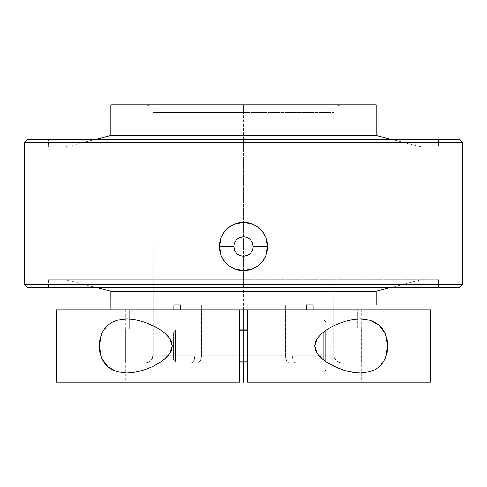 <?xml version="1.0" encoding="UTF-8"?>
<svg xmlns="http://www.w3.org/2000/svg" width="487" height="487" viewBox="0 0 487 487"><rect width="100%" height="100%" fill="white"/><g stroke="black" fill="none" stroke-linecap="round" stroke-linejoin="round"><path stroke-width="0.37" stroke-dasharray="2.44 1.83" d="M376.128 304.99L376.074 309.811L357.738 309.811L357.738 329.102L361.598 329.102L361.598 362.864L340.066 362.718L336.109 360.611L334.435 358.109L333.845 355.151L336.109 360.611L338.617 362.279L341.57 362.864L295.877 362.864L294.398 362.279L293.15 360.611L292.017 355.151L292.31 358.109L293.15 360.611L294.398 362.279L295.877 362.864L361.598 362.864L295.877 362.864L361.598 362.864L305.891 362.864L305.891 329.102L303.961 329.102L361.598 329.102L303.961 329.102L303.961 309.811L303.961 329.102L357.738 329.102L357.738 309.811L303.961 309.811L376.074 309.811L303.961 309.811L357.738 309.811L357.738 329.102L361.598 329.102L305.891 329.102L305.891 362.864L361.598 362.864L361.598 329.102L305.891 329.102L361.598 329.102L361.598 362.864L305.891 362.864L305.891 329.102L303.961 329.102L303.961 309.811L376.074 309.811L247.359 309.811L247.359 362.864L247.359 309.811L361.598 309.811L305.891 309.811L313.129 309.811L313.129 304.99L285.333 304.99L292.017 304.99L292.017 355.151L333.845 355.151L333.93 112.558L243.5 112.558L243.5 104.845L243.5 112.558L153.07 112.558L243.5 112.558L243.5 104.845L145.357 104.845L341.643 104.845L243.5 104.845L341.643 104.845L243.5 104.845L243.5 112.558L333.93 112.558L333.845 355.151L292.017 355.151L292.017 304.99L285.333 304.99L285.333 355.151L286.466 360.611L287.714 362.279L289.193 362.864L243.5 362.864L243.5 355.151L285.333 355.151L201.667 355.151L201.667 304.99L194.983 304.99L194.983 355.151L153.155 355.151L153.07 112.558L243.5 112.558L153.07 112.558L153.155 304.99L110.872 304.99L153.155 304.99L110.926 304.99L153.155 304.99L153.155 355.151L150.891 360.611L148.383 362.279L145.43 362.864L125.403 362.864L191.123 362.864L125.403 362.864L191.123 362.864L181.109 362.864L181.109 329.102L183.039 329.102L183.039 309.811L125.403 309.811L183.039 309.811L129.262 309.811L129.262 329.102L181.109 329.102L125.403 329.102L129.262 329.102L129.262 309.811L183.039 309.811L125.403 309.811L183.039 309.811L183.039 329.102L125.403 329.102L125.403 362.864L181.109 362.864L125.403 362.864L125.403 329.102L181.109 329.102L181.109 362.864L181.109 329.102L183.039 329.102L183.039 309.811L110.926 309.811L239.641 309.811L187.793 309.811L189.723 309.811L189.723 329.102L187.793 329.102L239.641 329.102L239.641 362.864L239.641 309.811L180.555 309.811L239.641 309.811L239.641 329.102L187.793 329.102L189.723 329.102L189.723 309.811L187.793 309.811L306.445 309.811L189.723 309.811L297.277 309.811L243.5 309.811L243.5 382.155L56.614 382.155L243.5 382.155L243.5 309.811L430.386 309.811L110.926 309.811L183.039 309.811L183.039 329.102L181.109 329.102L181.109 362.864L191.123 362.864L192.602 362.279L191.123 362.864L145.43 362.864L148.383 362.279L150.891 360.611L153.003 356.661L153.155 304.99L153.155 355.151L152.565 358.109L150.891 360.611L146.934 362.718L125.403 362.864L145.43 362.864L148.383 362.279L150.891 360.611L153.155 355.151L194.983 355.151L194.331 359.443L192.602 362.279L193.85 360.611L194.983 355.151L153.155 355.151L194.983 355.151L193.85 360.611L192.602 362.279L191.123 362.864L193.266 361.567L194.69 358.109L194.983 355.151L194.983 304.99L173.871 304.99L173.871 309.811L173.871 304.99L201.667 304.99L194.983 304.99L194.983 355.151L194.983 304.99L173.871 304.99L201.667 304.99L201.375 358.109L199.95 361.567L198.556 362.718L187.793 362.864L239.641 362.864L187.793 362.864L208.631 362.864L187.793 362.864L187.793 329.102L187.793 362.864L299.207 362.864L299.207 329.102L243.5 329.102L243.5 309.811L299.207 309.811L180.555 309.811L180.555 304.99L201.667 304.99L180.555 304.99L201.667 304.99L180.555 304.99L180.555 309.811L306.445 309.811L243.5 309.811L243.5 329.102L187.793 329.102L189.723 329.102L189.723 309.811L187.793 309.811L189.723 309.811L189.723 329.102L187.793 329.102L187.793 362.864L187.793 329.102L299.207 329.102L299.207 362.864L247.359 362.864L247.359 382.155L361.658 382.155L243.5 382.155L430.374 382.155L125.354 382.155L239.641 382.155L239.641 362.864L239.641 382.155L125.342 382.155L361.646 382.155L361.658 309.811L305.891 309.811L361.658 309.811M421.675 147.044L392.023 139.507L421.675 147.044L243.5 147.044L438.684 147.044L48.316 147.044L48.316 139.507L438.684 139.507L438.684 147.044L438.684 139.507L27.242 139.507L459.758 139.507L48.316 139.507L438.684 139.507L48.316 139.507L48.316 147.044L421.675 147.044M94.977 139.507L65.325 147.044L94.977 139.507M247.359 329.102L299.207 329.102L257.465 329.102L297.277 329.102L297.277 309.811L297.277 329.102L299.207 329.102L297.277 329.102L297.277 309.811L306.445 309.811L297.277 309.811L297.277 329.102L299.207 329.102L299.207 362.864L187.793 362.864L198.562 362.718L200.541 360.605L201.375 358.103L201.667 304.99L201.667 355.151L200.541 360.605L199.286 362.273L197.807 362.864L299.207 362.864L243.5 362.864L299.207 362.864L299.207 329.102L247.359 329.102M65.325 279.672L94.977 287.208L65.325 279.672L243.5 279.672L48.316 279.672L438.684 279.672L438.684 287.208L48.316 287.208L48.316 279.672L48.316 287.208L438.684 287.208L27.242 287.208L459.758 287.208L49.254 287.208L438.684 287.208L438.684 279.672L65.325 279.672M392.023 287.208L421.675 279.672L392.023 287.208M247.359 361.804L247.359 330.168L247.359 361.804M239.641 330.168L239.641 361.804L239.641 330.168M294.142 372.993L294.142 318.979L360.447 318.979L294.142 318.979L294.142 372.993L294.142 319.496L294.142 372.993L360.447 372.993L294.142 372.993M385.302 358.292L378.874 367.028L370.223 371.648L360.447 372.993M101.71 333.65L108.138 324.932L116.783 320.318L126.553 318.979L192.858 318.979L192.858 372.993L126.553 372.993L116.77 371.648M323.849 319.941L294.142 319.941L294.142 372.031L323.849 372.031L323.849 360.203L323.849 372.031L325.779 370.102L325.779 321.87L323.849 319.941L323.849 331.763L323.849 319.941L325.779 321.87L325.779 370.102L325.779 363.034L325.779 370.102L323.849 372.031L323.849 319.941L323.849 372.031L294.142 372.031L294.142 319.941L323.849 319.941M192.858 330.168L175.497 330.168L175.497 361.804L192.858 361.804L192.858 330.168L192.858 361.804L175.497 361.804L175.497 330.168L173.567 332.097L173.567 359.875L175.497 361.804L173.567 359.875L173.567 332.097L173.567 359.607L173.567 332.097L175.497 330.168L175.497 361.804L175.497 330.168L192.858 330.168M243.5 236.871A9.649 9.649 0 0 0 233.851 246.513A9.649 9.649 0 0 0 243.5 256.162A9.649 9.649 0 0 0 253.149 246.513A9.649 9.649 0 0 0 243.5 236.871L245.381 237.053M239.811 237.601L238.143 238.496M236.682 239.695L235.483 241.156M234.04 244.632L233.851 246.513M234.588 250.208L235.483 251.87M236.682 253.337L238.143 254.537M241.619 255.973L243.5 256.162M247.189 255.425L248.857 254.537M250.318 253.337L251.517 251.87M252.96 248.394L253.149 246.513M252.412 242.824L251.517 241.156M250.318 239.695L248.857 238.496M24.35 284.311L462.65 284.311L24.35 284.311M24.35 142.399L462.65 142.399L24.35 142.399M126.553 372.993L192.858 372.993L192.858 318.979L192.858 372.993L192.858 318.979L126.553 318.979M192.858 361.804L192.858 330.472L192.858 361.804M294.142 319.941L294.142 372.031L294.142 319.941M145.753 322.601L148.206 323.52M341.229 369.365L338.769 368.44M438.684 279.672L262.633 279.672L438.684 279.672M376.074 304.99L376.074 309.811L357.738 309.811L357.738 329.102L361.598 329.102L361.598 362.864L341.57 362.864L338.617 362.279L336.109 360.611L338.617 362.279L341.57 362.864L295.877 362.864L294.398 362.279L293.15 360.611L294.398 362.279L295.877 362.864L305.891 362.864L305.891 329.102L303.961 329.102L303.961 309.811L313.129 309.811L313.129 304.99L292.017 304.99L292.017 355.151L293.15 360.611L292.31 358.109L292.017 355.151L333.845 355.151L334.435 358.109L336.109 360.611L333.845 355.151L333.845 304.99L376.074 304.99L333.845 304.99L376.074 304.99L333.845 304.99L333.845 355.151L292.017 355.151L292.017 304.99L313.129 304.99L285.333 304.99L285.333 355.151L201.667 355.151L285.333 355.151L285.625 358.109L286.466 360.611L287.714 362.279L289.193 362.864L287.714 362.279L286.466 360.611L285.333 355.151L285.333 304.99L306.445 304.99L285.333 304.99L285.625 358.109L287.05 361.567L288.444 362.718L299.207 362.864L247.359 362.864L247.359 382.155L361.646 382.155M247.359 330.168L247.359 361.5L247.359 330.168M376.128 291.244L110.872 291.244L376.128 291.244M129.262 329.109L183.039 329.109L129.262 329.109M189.723 329.109L297.277 329.109L189.723 329.109M357.738 329.109L303.961 329.109L357.738 329.109M125.403 309.811L129.262 309.811L129.262 329.102L125.403 329.102L125.403 362.864L125.403 329.102L129.262 329.102L129.262 309.811L110.926 309.811L110.926 304.99L110.926 309.811L125.403 309.811M306.445 304.99L306.445 309.811L306.445 304.99M48.316 147.044L224.367 147.044L48.316 147.044M243.5 362.864L197.807 362.864L199.286 362.279L200.534 360.611L201.667 355.151L243.5 355.151L243.5 362.864L243.5 104.845L110.872 104.845L243.5 104.845M110.872 135.471L376.128 135.471L110.872 135.471M243.5 112.558L333.93 112.558L243.5 112.558M243.5 287.208L243.5 139.507M172.27 345.983L173.567 345.983M325.779 344.632L325.779 365.396C325.779 363.765 325.779 363.765 325.779 365.396L325.779 326.576C325.779 328.208 325.779 328.208 325.779 326.576L325.779 344.632M153.07 112.558C152.608 107.883 150.033 105.308 145.357 104.845M125.342 309.811L125.342 382.155M333.93 112.558C334.392 107.883 336.967 105.308 341.643 104.845"/><path stroke-width="0.73" d="M110.872 104.845L110.872 135.471L376.128 135.471L376.128 104.845L110.872 104.845L376.128 104.845L376.128 135.471L110.872 135.471L94.977 139.507L110.872 135.471L110.872 104.845M392.023 139.507L376.128 135.471L392.023 139.507M376.074 304.99L376.128 291.244L110.872 291.244L110.926 309.811L110.872 291.244L376.128 291.244L392.023 287.208L376.128 291.244L376.128 304.99M313.129 304.99L313.129 309.811L313.129 304.99L306.445 304.99L313.129 304.99M306.445 309.811L306.445 304.99L306.445 309.811M239.641 309.811L247.359 309.811L247.359 382.155L430.386 382.155L247.359 382.155L247.359 309.811L430.386 309.811L56.614 309.811L239.641 309.811L239.641 382.155L239.641 309.811M180.555 304.99L180.555 309.811L180.555 304.99L173.871 304.99L180.555 304.99M173.871 309.811L173.871 304.99L173.871 309.811M243.5 382.155L243.5 362.864L243.5 382.155M94.977 287.208L110.872 291.244L94.977 287.208M56.614 382.155L239.641 382.155L56.626 382.155L56.614 309.811M148.206 323.52L158.561 328.634L164.606 332.938L167.364 335.531L169.78 338.538L171.57 342.038L172.27 345.965L171.582 349.903L169.799 353.41L167.388 356.411L164.624 359.022L158.567 363.332L152.23 366.717L145.741 369.377L139.258 371.325L132.86 372.555L126.553 372.993L116.77 371.648L112.235 369.797L108.114 367.015L104.516 363.174L101.673 358.237L99.835 352.357L99.202 345.916L99.859 339.506L101.71 333.65L104.553 328.749L108.138 324.932L112.26 322.163L116.783 320.318L126.553 318.979L132.872 319.417L139.276 320.647L145.753 322.601L152.236 325.261L158.561 328.634L164.606 332.938L169.78 338.538L172.27 345.965L169.799 353.41L164.624 359.022L158.567 363.332L152.23 366.717L145.741 369.377L139.258 371.325L132.86 372.555L126.553 372.993M247.359 330.168L239.641 330.168L247.359 330.168M239.641 361.804L247.359 361.804L239.641 361.804M338.769 368.44L328.408 363.32L322.364 359.01L317.189 353.392L314.73 345.953L317.226 338.526L322.406 332.925L328.457 328.622L334.794 325.243L341.277 322.589L347.755 320.641L354.146 319.417L360.447 318.979L370.223 320.318L374.759 322.169L378.874 324.945L382.472 328.78L385.314 333.705L387.159 339.573L387.798 346.007L385.302 358.292L382.459 363.205L378.874 367.028L374.753 369.803L370.223 371.648L360.447 372.993L354.128 372.555L344.479 370.43L334.739 366.699L328.408 363.32L322.364 359.01L319.612 356.411L317.189 353.392L315.412 349.885L314.73 345.953L315.436 342.02L317.226 338.526L322.406 332.925L328.457 328.622L334.794 325.243L341.277 322.589L347.755 320.641L354.146 319.417L360.447 318.979L370.223 320.318L378.874 324.945L385.314 333.705L387.798 346.007L387.153 352.43L385.302 358.292M116.77 371.648L108.114 367.015L101.673 358.237L99.202 345.916L101.71 333.65M462.65 142.399L459.758 139.507L27.242 139.507L24.35 142.399L462.65 142.399L24.35 142.399L24.35 284.311L462.65 284.311L462.65 142.399L462.65 284.311L24.35 284.311L27.242 287.208L459.758 287.208L462.65 284.311L459.758 287.208L27.242 287.208L24.35 284.311L24.35 142.399L27.242 139.507L459.758 139.507L462.65 142.399M238.794 222.863L243.5 222.401L248.236 222.869L252.741 224.239L256.917 226.479L260.563 229.474L263.552 233.127L265.786 237.303L267.15 241.814L267.613 246.532L267.15 251.225L265.774 255.754L263.54 259.924L260.551 263.564L256.892 266.572L252.735 268.787L248.206 270.163L243.5 270.626L238.764 270.157L234.259 268.787L230.083 266.553L226.437 263.552L223.448 259.906L221.214 255.73L219.85 251.219L219.387 246.495L219.85 241.802L221.226 237.272L223.46 233.103L226.449 229.462L230.108 226.461L234.265 224.239L238.794 222.863M323.849 360.203L323.849 331.763L323.849 360.203M243.5 236.871A9.649 9.649 0 0 1 253.149 246.513L267.613 246.513A24.113 24.113 0 0 0 243.5 222.401L252.741 224.239L256.917 226.479L260.563 229.474L263.552 233.127L265.786 237.303L267.613 246.532L265.774 255.754A24.113 24.113 0 0 1 263.552 259.912A24.113 24.113 0 0 0 265.768 255.766L263.54 259.924L260.551 263.564L256.892 266.572L252.735 268.787L243.5 270.626A24.113 24.113 0 0 0 263.534 259.936A24.113 24.113 0 0 1 226.449 263.564A24.113 24.113 0 0 0 243.488 270.626L234.259 268.787L230.083 266.553L226.437 263.552L223.448 259.906L221.214 255.73L219.387 246.495A24.113 24.113 0 0 1 230.089 226.473A24.113 24.113 0 0 0 219.387 246.489L221.226 237.272L223.46 233.103L226.449 229.462L230.108 226.461L234.265 224.239L243.5 222.401A24.113 24.113 0 0 0 230.126 226.449A24.113 24.113 0 0 1 267.613 246.513L253.149 246.513A9.649 9.649 0 0 0 243.5 236.871A9.649 9.649 0 0 0 233.851 246.513L219.387 246.513A24.113 24.113 0 0 0 219.844 251.201A24.113 24.113 0 0 1 219.387 246.507L233.851 246.513A9.649 9.649 0 0 1 243.5 236.871L239.811 237.601M219.85 251.231A24.113 24.113 0 0 0 223.436 259.888A24.113 24.113 0 0 1 219.85 251.231M223.454 259.918A24.113 24.113 0 0 0 226.425 263.546A24.113 24.113 0 0 1 223.454 259.918M325.779 361.61L325.779 330.363L325.779 361.61M233.851 246.513A9.649 9.649 0 0 0 243.5 256.162A9.649 9.649 0 0 0 253.149 246.513A9.649 9.649 0 0 1 243.5 256.162A9.649 9.649 0 0 1 233.851 246.513L234.588 250.208M238.143 238.496L236.682 239.695M235.483 241.156L234.04 244.632M235.483 251.87L236.682 253.337M238.143 254.537L241.619 255.973M243.5 256.162L247.189 255.425M248.857 254.537L250.318 253.337M251.517 251.87L252.96 248.394M253.149 246.513L252.412 242.824M251.517 241.156L250.318 239.695M248.857 238.496L245.381 237.053M267.144 251.249A24.113 24.113 0 0 1 265.78 255.742A24.113 24.113 0 0 0 267.613 246.513A24.113 24.113 0 0 1 267.156 251.207M126.553 318.979L132.872 319.417L139.276 320.647L145.753 322.601M247.359 329.102L239.641 329.102L247.359 329.102M239.641 362.864L247.359 362.864L239.641 362.864M360.447 372.993L354.128 372.555L347.712 371.319L341.229 369.365M99.202 345.983L172.27 345.983M325.779 345.983L387.798 345.983M430.386 382.155L430.386 309.811"/></g></svg>
